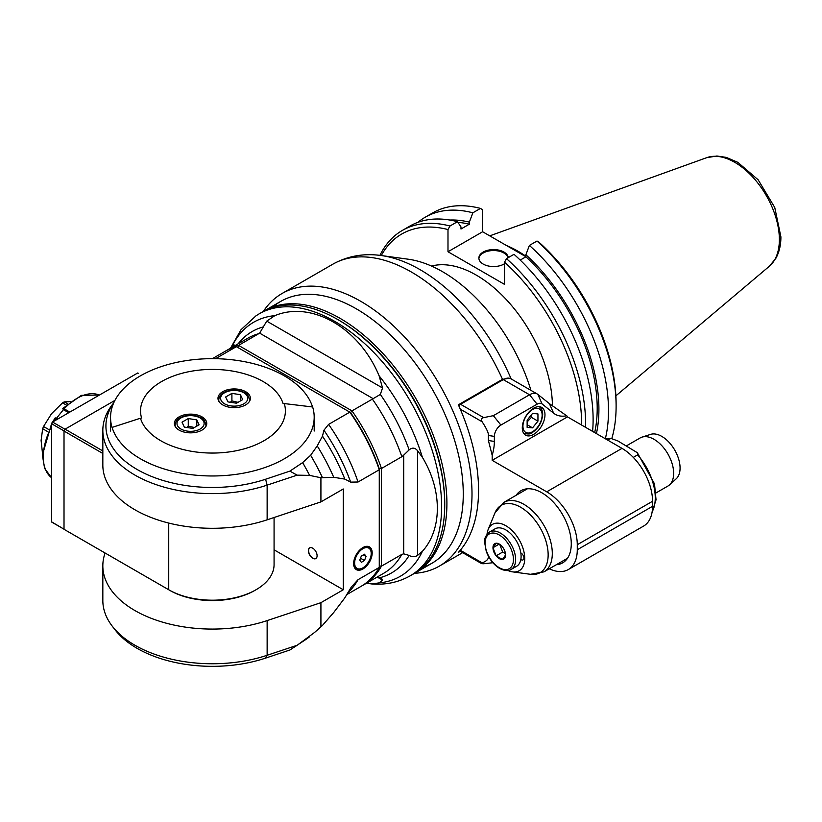 <?xml version="1.0" encoding="UTF-8"?>
<svg xmlns="http://www.w3.org/2000/svg" width="822" height="822" viewBox="0 0 822 822"><rect width="100%" height="100%" fill="white"/><g stroke="black" fill="none" stroke-linecap="round" stroke-linejoin="round"><path stroke-width="1.23" d="M332.283 264.509L282.049 293.505A157.362 90.852 -120 0 0 263.297 311.476M460.279 551.285L458.368 552.394A157.362 90.852 60 0 0 458.368 404.804L502.509 379.322L509.445 378.254M414.473 573.324A157.362 90.852 -120 0 0 439.41 566.07A157.362 90.852 -120 0 0 439.41 384.357A157.362 90.852 -120 0 0 282.049 293.505M423.33 567.19A151.186 87.286 -120 0 0 431.961 388.662A151.186 87.286 -120 0 0 273.038 306.863M581.627 425.056A149.029 86.043 -120 0 0 504.513 262.187L504.513 284.381L447.99 251.748L447.99 229.544A149.029 86.043 -120 0 0 381.274 255.539L408.298 259.218A135.764 78.378 60 0 1 530.94 390.358M652.545 501.276A43.196 24.937 60 0 0 621.997 448.37L567.457 416.877A1.541 0.894 120 0 0 567.201 416.168L549.404 403.633L553.617 413.168L542.109 403.972A9.258 5.343 120 0 0 537.105 404.167L500.906 425.066A9.258 5.343 120 0 0 494.361 436.4L494.361 441.435A40.114 23.16 -60 0 1 492.183 455.296L492.183 460.33L546.722 491.823A43.196 24.937 -120 0 1 577.27 544.729L652.545 501.276L652.545 506.311A43.196 24.937 60 0 1 643.595 526.08L568.321 569.543A43.196 24.937 -120 0 0 577.27 549.764L577.27 544.729M566.677 415.757A40.114 23.16 -60 0 1 553.617 413.168M542.109 403.972L537.896 394.437L549.404 403.633M537.896 394.437A15.423 8.908 120 0 0 537.259 394.005A15.423 8.908 120 0 0 529.543 394.766L537.105 404.167M500.906 425.066L493.354 415.665L529.543 394.766L503.28 379.61A15.423 8.908 -60 0 1 510.996 378.839L537.259 394.005M458.923 406.058A3.083 1.778 -60 0 1 460.546 404.28L503.28 379.61M493.354 415.665L483.665 417.627C481.322 418.193 480.808 419.58 482.144 421.789C486.614 428.642 488.7 433.204 488.402 435.475L488.402 440.52L492.183 455.296M549.312 568.773A43.196 24.937 -120 0 0 568.321 569.543M488.525 556.422L488.402 556.402C488.7 559.022 486.614 561.179 482.144 562.865L481.517 563.553L459.673 550.935M516.144 495.286A41.655 24.054 60 0 1 520.994 490.703A41.655 24.054 60 0 1 562.649 514.757A41.655 24.054 60 0 1 562.649 562.854A41.655 24.054 60 0 1 556.258 564.755M567.457 416.877L492.183 460.33M522.289 427.83A16.05 9.268 -60 0 1 529.296 411.688A16.05 9.268 -60 0 1 541.657 407.393A16.05 9.268 -60 0 1 541.657 425.919A16.05 9.268 -60 0 1 525.618 435.177A16.05 9.268 -60 0 1 522.289 427.83M532.543 427.861L537.948 421.141L537.948 413.928L532.543 413.445L527.138 420.176L527.138 427.378L532.543 427.861L527.138 424.738M531.043 415.316L531.402 417.36L537.948 421.141M527.138 421.953L531.402 417.36M607.437 439.965L611.034 438.445L617.877 440.952L637.317 452.686L654.507 483.901L656.038 499.797L652.01 512.538M637.317 452.686L637.646 454.885L633.3 457.392M656.028 492.912L667.916 486.049A27.773 16.029 -120 0 0 669.54 484.857A27.773 16.029 -120 0 0 673.66 473.328A27.773 16.029 -120 0 0 662.655 446.613A27.773 16.029 -120 0 0 641.982 437.129A27.773 16.029 -120 0 0 640.143 437.951L626.405 445.873M669.54 484.857L676.239 478.764A25.831 14.909 -120 0 0 674.728 450.045A25.831 14.909 -120 0 0 650.613 434.376L641.982 437.129M460.279 550.247L482.144 562.865C480.808 563.419 481.322 563.717 483.665 563.748L492.881 562.731M507.934 570.489A26.746 15.443 -120 0 0 512.568 571.865A26.746 15.443 -120 0 0 524.734 558.487A26.746 15.443 -120 0 0 509.25 528.063A26.746 15.443 -120 0 0 488.145 529.563A26.746 15.443 -120 0 0 487.025 534.269M489.563 532.009L495.019 528.854A21.598 12.474 60 0 1 510.328 533.314A21.598 12.474 60 0 1 520.829 552.97A4.007 2.312 60 0 1 521.086 553.103A4.007 2.312 60 0 1 523.706 556.638A4.007 2.312 60 0 1 523.1 559.854A4.007 2.312 60 0 1 520.829 559.494A21.598 12.474 60 0 1 516.617 566.266L511.161 569.42A21.598 12.474 -120 0 0 511.161 544.483A21.598 12.474 -120 0 0 489.563 532.009C485.73 535.307 484.086 538.79 484.641 542.438L486.234 551.254C489.1 558.95 493.549 564.673 499.591 568.423C504.687 570.93 508.541 571.259 511.161 569.42M520.829 552.97A21.598 12.474 60 0 1 520.829 559.494M505.571 554.984L502.417 559.463L496.118 555.826L492.974 547.709L496.118 543.229A8.908 5.138 60 0 1 499.273 544.072A8.908 5.138 60 0 1 502.417 546.866A8.908 5.138 60 0 1 505.571 554.984A8.908 5.138 60 0 1 502.417 559.463A8.908 5.138 60 0 1 496.118 555.826A8.908 5.138 60 0 1 492.974 547.709A8.908 5.138 60 0 1 496.118 543.229L499.704 544.339M505.479 553.668L502.674 552.045L496.118 555.826M499.673 544.318L502.674 552.045M492.974 547.709L499.211 544.102M447.99 229.544A5718.613 3335.347 -60 0 1 449.983 226.009L457.474 221.683L460.988 226.954L460.988 229.009L469.352 224.18L469.352 222.125L472.866 212.806L480.469 208.408A5704.865 3293.014 -60.5 0 1 482.627 209.744L482.627 231.753L525.885 256.721M447.99 251.748L482.627 231.753M469.352 222.125A143.244 82.703 -120 0 0 449.829 220.039M472.866 212.806A151.844 87.666 -120 0 0 425.21 217.224A151.844 87.666 -120 0 0 417.905 222.351M457.936 222.382A140.829 81.306 60 0 1 469.352 224.18M449.983 226.009A151.844 87.666 -120 0 0 402.328 230.437L409.818 226.112A151.844 87.666 60 0 1 457.474 221.683M402.328 230.437A151.844 87.666 -120 0 0 379.918 255.365M431.468 266.051A107.764 62.215 60 0 1 510.411 304.161A107.764 62.215 60 0 1 552.446 405.945M504.513 263.728A14.693 8.487 180 0 1 488.319 265.989A14.693 8.487 180 0 1 478.877 258.067A14.693 8.487 180 0 1 483.182 252.066A14.693 8.487 180 0 1 498.851 250.145A14.693 8.487 180 0 1 508.253 257.646M605.341 438.753A151.844 87.666 -120 0 0 529.389 245.439L537.002 241.041A5704.865 3294.257 120.5 0 1 539.15 242.377A148.803 85.909 60 0 1 616.11 403.838L616.11 406.325A151.844 87.666 60 0 1 611.825 438.516M525.885 256.259A107.764 62.215 -120 0 0 517.819 251.111A107.764 62.215 -120 0 0 506.599 245.583M592.6 431.396A151.844 87.666 60 0 0 514.007 254.317L506.506 258.653A5718.613 3267.789 120 0 0 504.513 262.187M585.572 427.337A151.844 87.666 -120 0 0 506.506 258.653M529.389 245.439L525.885 254.758L525.885 256.813L520.203 260.091M525.885 256.813A140.829 81.306 60 0 1 594.666 432.588M596.412 433.595A143.244 82.703 -120 0 0 525.885 254.758M537.002 241.041A151.844 87.666 60 0 1 616.11 406.325M425.21 217.224L432.814 212.836A151.844 87.666 60 0 1 480.469 208.408M508.099 257.728A14.693 8.487 -0 0 0 498.142 250.967A14.693 8.487 -0 0 0 483.182 253.022A14.693 8.487 -0 0 0 478.897 258.55M105.103 553.021A109.532 63.243 0 0 0 102.832 565.824A109.532 63.243 0 0 0 267.14 620.6L320.919 602.67L343.277 589.764L343.277 488.987L320.919 501.893L320.919 477.746L333.742 477.294L344.829 479.092L350.675 482.124L358.053 482.011L379.271 469.752L379.271 567.427L358.053 579.674L351.292 587.052L344.757 597.964A141.929 81.943 60 0 1 344.716 598.015M320.919 602.67L320.919 626.816L322.327 625.583A151.957 87.738 60 0 1 320.159 627.576L314.466 632.529L320.919 626.816M344.757 597.964A141.929 81.943 60 0 0 344.829 597.871L333.742 612.472L322.327 625.583M362.913 547.565A13.111 7.573 -60 0 1 369.468 546.918A13.111 7.573 -60 0 1 369.468 562.053A13.111 7.573 -60 0 1 356.358 569.625A13.111 7.573 -60 0 1 354.344 559.114A13.111 7.573 -60 0 1 362.913 547.565M379.271 567.427A135.764 78.378 60 0 1 360.971 586.405L346.833 594.573M379.271 469.752L379.271 468.787L379.271 469.752A135.764 78.378 60 0 0 349.812 412.141L328.595 424.399L323.94 430.225L322.471 436.133A141.929 81.943 60 0 1 344.829 479.092M237.825 347.49L238.565 345.394L351.991 410.887L372.376 399.112A135.764 78.378 60 0 1 401.845 456.724L381.459 468.499A135.764 78.378 -120 0 0 351.991 410.887L350.542 412.572A134.222 77.494 60 0 1 379.271 468.787L381.459 468.499L381.459 566.163L379.271 565.875M349.812 412.141L236.376 346.658L215.528 358.69M322.471 436.133L317.23 445.914L310.624 455.285L302.63 462.601L289.889 471.129L297.122 475.147L267.14 485.134A109.532 63.243 180 0 1 102.832 430.368A109.532 63.243 180 0 1 112.378 404.558L113.796 402.729M113.693 402.955A106.449 61.455 0 0 0 142.514 472.383A106.449 61.455 0 0 0 265.598 479.236L289.889 471.129M310.624 455.285A151.957 87.738 60 0 1 322.327 477.366M317.23 445.914A147.333 85.067 60 0 1 333.742 477.294M320.919 477.746L309.606 475.393L297.122 475.147M302.63 462.601A154.279 89.074 60 0 1 309.606 475.393M320.919 501.893L267.14 519.823A109.532 63.243 180 0 1 102.832 465.057L102.832 430.368M309.606 636.721A154.279 89.074 60 0 1 305.753 639.547L289.889 650.007L265.598 658.103A106.449 61.455 180 0 1 115.193 629.971L112.378 626.333A109.532 63.243 0 0 0 267.14 655.278L297.122 645.291L314.466 632.529M102.832 565.824L102.832 600.512A109.532 63.243 0 0 0 112.378 626.333M274.075 549.815L343.277 589.764M295.437 646.421L297.122 645.291M317.097 555.754A6.175 3.565 60 0 1 315.812 558.58A6.175 3.565 60 0 1 309.647 555.014A6.175 3.565 60 0 1 309.647 547.884A6.175 3.565 60 0 1 314.405 549.538A6.175 3.565 60 0 1 317.097 555.754M309.76 547.832A6.175 3.565 -120 0 0 309.863 554.891A6.175 3.565 -120 0 0 315.925 558.508M362.06 585.767A135.764 78.378 -120 0 0 363.16 585.151A135.764 78.378 -120 0 0 381.459 566.163L401.845 554.398A135.764 78.378 60 0 1 383.545 573.376L363.16 585.151M372.376 399.112L380.329 394.426L382.538 387.984L379.127 375.839C359.276 327.886 311.569 300.349 274.856 315.638L266.739 321.125L259.66 333.146L238.565 345.394A135.764 78.378 -120 0 0 227.396 350.008A135.764 78.378 -120 0 0 226.317 350.645M234.958 345.63L233.808 344.685L231.146 347.84M212.395 358.669L225.218 351.261A135.764 78.378 60 0 1 236.376 346.658M401.845 456.724L403.705 455.121L403.705 553.843L401.845 554.398M403.705 553.843L409.151 555.436C412.233 557.182 415.069 557.131 417.648 555.302L422.374 551.357C442.339 529.306 442.339 490.118 422.374 457.32L417.648 450.826C415.069 447.62 412.233 447.302 409.151 449.881L403.705 455.121M422.374 551.357A146.676 84.676 60 0 1 379.127 582.89L371.585 583.939L366.561 583.178M377.493 576.88L381.47 578.164L382.538 580.116L379.127 582.89M259.105 313.881L262.228 312.083A151.186 87.286 60 0 1 337.821 319.573A151.186 87.286 60 0 1 444.733 504.739A151.186 87.286 60 0 1 413.415 573.951L410.301 575.749A151.186 87.286 -120 0 0 410.301 401.167A151.186 87.286 -120 0 0 259.105 313.881L255.991 315.812L241 329.735L230.52 348.199M337.821 319.573L338.911 320.2A149.645 86.402 60 0 1 444.733 503.475L444.733 504.739M414.493 573.304A151.186 87.286 -120 0 0 415.593 572.687A151.186 87.286 -120 0 0 438.773 451.535A151.186 87.286 -120 0 0 340 318.309A151.186 87.286 -120 0 0 264.407 310.819A151.186 87.286 -120 0 0 263.328 311.466M264.407 310.819L280.775 301.376A151.186 87.286 60 0 1 356.368 308.856A151.186 87.286 60 0 1 455.131 442.092A151.186 87.286 60 0 1 431.961 563.245L415.593 572.687M364.485 554.213L366.057 556.453L364.485 560.512L361.341 562.33L359.759 560.09L361.341 556.032L364.485 554.213M363.334 554.881L366.057 556.453M360.488 558.21L364.485 560.512M51.57 423.916L51.57 423.536A85.159 49.166 -60 0 1 52.382 422.138L52.659 422.107A86.084 49.7 -60 0 0 51.683 423.792L51.57 521.826L64.013 529.183M64.065 430.944L51.683 423.792M52.7 421.953L137.757 372.972A86.084 49.7 -60 0 1 138.25 373.25L137.757 372.972M65.041 429.259L52.659 422.107M102.832 453.467L64.013 431.047L64.013 529.296L169.825 590.391A60.17 34.74 180 0 0 254.912 590.391L256.002 589.764A61.712 35.623 180 0 1 168.736 589.764L169.825 590.391M64.013 431.047L65.102 429.156L114.936 400.386M102.832 450.939L65.102 429.156M284.289 403.571L283.117 403.684A71.843 41.48 0 0 0 199.89 370.044A71.843 41.48 0 0 0 141.62 418.09L140.449 418.213A73.035 42.169 0 0 0 225.053 452.419A73.035 42.169 0 0 0 284.289 403.571L312.648 406.982A101.825 58.783 180 0 1 314.189 417.186A101.825 58.783 180 0 1 284.371 458.758A101.825 58.783 180 0 1 181.754 473.256A101.825 58.783 180 0 1 112.09 427.399L112.09 427.656A101.825 58.783 180 0 1 110.549 417.453A101.825 58.783 180 0 1 203.26 358.895A101.825 58.783 180 0 1 312.555 406.972M179.093 416.877A16.204 9.35 180 0 1 196.746 414.843A16.204 9.35 180 0 1 206.754 423.484A16.204 9.35 180 0 1 190.55 432.845A16.204 9.35 180 0 1 174.356 423.484A16.204 9.35 180 0 1 179.093 416.877M222.731 391.683A16.204 9.35 180 0 1 240.384 389.659A16.204 9.35 180 0 1 250.381 398.3A16.204 9.35 180 0 1 234.188 407.65A16.204 9.35 180 0 1 217.984 398.3A16.204 9.35 180 0 1 222.731 391.683M231.907 393.378L240.425 394.694L242.706 399.615L236.469 403.212L227.951 401.896L225.66 396.975L231.907 393.378L231.907 400.93L238.02 402.328M240.425 394.694L240.425 400.93M230.314 402.266L231.907 400.93M188.269 418.562L196.787 419.888L199.078 424.81L192.831 428.406L184.313 427.091L182.032 422.169L188.269 418.562L188.269 426.125L194.382 427.512M196.787 419.888L196.787 426.125M186.676 427.461L188.269 426.125M140.449 418.213L112.09 427.399M274.075 517.511L274.075 564.57A61.712 35.623 180 0 1 256.002 589.764M64.013 529.193L52.166 522.35A86.084 49.7 -60 0 1 51.683 522.062M99.298 395.053L81.409 395.351L62.811 408.4L63.027 409.099L64.106 408.791L69.808 412.079M57.889 418.963L56.554 418.193L63.428 409.654L63.027 409.099M68.709 412.706L63.428 409.654M55.475 418.501L56.554 418.193A47.83 27.609 120 0 0 54.92 420.679M66.263 405.02L62.544 402.862A33.168 19.153 -60 0 1 64.26 401.876L67.62 403.818M70.26 401.681L64.26 401.876M62.544 402.862L51.467 413.785L43.535 426.515L48.652 429.474M42.456 452.973L41.1 440.489L42.672 428.724A33.168 19.153 -60 0 1 43.535 426.515M42.672 428.724L47.697 431.632M511.171 378.942A154.053 88.94 -120 0 0 381.274 255.539C363.745 253.084 347.572 255.991 332.735 264.242A157.362 90.852 60 0 1 502.509 379.322M483.665 417.627L460.546 404.28M460.279 409.161L482.144 421.789M621.997 448.37L546.722 491.823M652.545 506.311L577.27 549.764M494.361 441.435L488.402 440.52M488.402 435.475L494.361 436.4M542.14 415.11A13.573 7.84 120 0 0 527.745 413.826A13.573 7.84 120 0 0 527.745 433.03A13.573 7.84 120 0 0 542.14 415.11M605.876 439.061A44.737 25.831 60 0 1 609.616 438.701M637.646 454.885A44.737 25.831 60 0 1 652.123 511.87M552.302 553.483A40.114 23.16 -120 0 0 534.793 513.113A40.114 23.16 -120 0 0 503.876 502.365L494.988 512.846A38.87 22.441 60 0 1 525.648 510.657A38.87 22.441 60 0 1 548.151 554.86A38.87 22.441 60 0 1 530.467 574.301L543.989 571.845A40.114 23.16 -120 0 0 552.302 553.483M499.273 567.714A20.057 11.58 -120 0 0 511.551 550.247A20.057 11.58 -120 0 0 486.994 536.067A20.057 11.58 -120 0 0 499.273 567.714M489.748 235.863L706.735 157.66A63.006 36.373 60 0 1 734.817 162.366A63.006 36.373 60 0 1 779.369 239.531A63.006 36.373 60 0 1 769.402 266.205L615.884 395.844M348.086 592.498A135.764 78.378 -120 0 0 358.053 579.674M358.053 482.011A135.764 78.378 -120 0 0 328.595 424.399M323.94 430.225A138.075 79.713 60 0 1 350.675 482.124M267.14 519.823L267.14 485.134L265.598 479.236M265.598 658.103L267.14 655.278L267.14 620.6M259.66 333.146L373.209 398.701M382.538 387.984L266.739 321.125M227.396 350.008L247.782 338.232A135.764 78.378 60 0 1 258.951 333.629M263.338 326.889A139.38 80.474 -120 0 0 238.185 343.771M231.609 347.182A146.676 84.676 60 0 1 251.142 323.806A146.676 84.676 60 0 1 274.856 315.638M233.808 344.685L233.808 346.298M409.151 449.881A139.38 80.474 -120 0 0 380.329 394.426M379.127 375.839A146.676 84.676 60 0 1 422.374 457.32M380.329 577.609A139.38 80.474 -120 0 0 409.151 555.436M377.206 577.044L382.538 580.116M417.648 555.302L417.648 450.826M366.869 546.301L368.646 547.329A12.34 7.121 120 0 0 362.471 547.945A12.34 7.121 120 0 0 360.046 549.743M354.097 560.049A12.34 7.121 120 0 0 356.306 568.711C364.156 574.188 377.319 551.387 368.646 547.329M362.913 548.695A11.724 6.771 120 0 0 355.731 567.201A11.724 6.771 120 0 0 370.095 558.909A11.724 6.771 120 0 0 362.913 548.695M168.736 523.059L168.736 589.764M249.251 401.742A15.423 8.908 0 0 0 249.611 399.811C248.162 394.992 246.436 392.556 244.411 392.495C237.661 389.361 230.89 389.34 224.087 392.423C220.913 393.944 219.135 396.399 218.755 399.811A15.423 8.908 0 0 0 219.125 401.742M243.785 403.838A13.573 7.84 0 0 0 237.702 390.727A13.573 7.84 0 0 0 221.077 400.324A13.573 7.84 0 0 0 243.785 403.838M205.613 426.937A15.423 8.908 0 0 0 205.983 424.995C204.534 420.186 202.798 417.751 200.774 417.689C194.023 414.555 187.252 414.535 180.45 417.617C177.275 419.138 175.497 421.594 175.127 424.995A15.423 8.908 0 0 0 175.497 426.937M200.147 429.033A13.573 7.84 0 0 0 194.064 415.922A13.573 7.84 0 0 0 177.439 425.519A13.573 7.84 0 0 0 200.147 429.033M64.106 408.791A47.83 27.609 -60 0 1 77.104 398.3A47.83 27.609 -60 0 1 99.277 395.063M51.57 426.474A47.83 27.609 120 0 0 51.57 477.695M332.735 264.242L332.057 264.633M462.642 552.651L439.41 566.07M523.522 433.256C528.412 434.406 531.392 434.129 532.461 432.413C538.585 428.211 541.996 422.189 542.684 414.36C542.592 410.548 541.349 407.938 538.944 406.541M605.763 438.989L611.034 438.445M527.375 488.802L503.876 502.365M567.488 558.272L543.989 571.845M512.568 571.865L530.467 574.301M488.145 529.563L494.988 512.846M769.402 266.205L775.917 258.231C779.266 252.097 780.931 244.977 780.9 236.87L774.745 207.463L758.131 179.771L737.796 162.324L726.247 157.382L716.897 156.005L706.735 157.66M410.301 575.749C398.619 582.336 385.713 585.069 371.585 583.939M354.529 567.683L356.306 568.711M110.549 417.453L110.549 431.047M314.189 417.186L314.189 431.047M249.611 401.146L249.611 399.811M218.755 401.146L218.755 399.811M205.983 426.341L205.983 424.995M175.127 426.341L175.127 424.995M51.57 477.716L44.604 468.396L42.384 455.1L51.57 423.741M52.557 422.046L55.238 417.823"/></g></svg>
